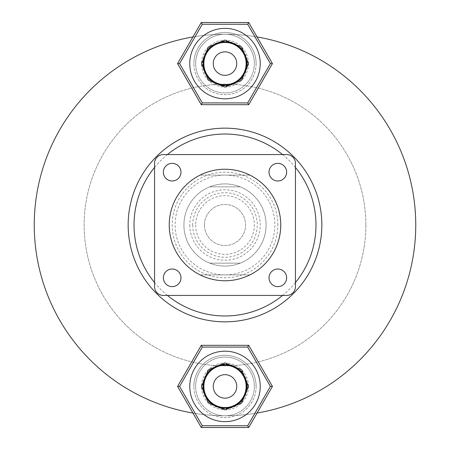 <?xml version="1.0" encoding="UTF-8"?>
<svg xmlns="http://www.w3.org/2000/svg" width="450" height="450" viewBox="0 0 450 450"><rect width="100%" height="100%" fill="white"/><g stroke="black" fill="none" stroke-linecap="round" stroke-linejoin="round"><path stroke-width="0.34" stroke-dasharray="2.25 1.69" d="M415.761 225A190.761 190.761 0 0 0 225 34.239A190.761 190.761 0 0 0 34.239 225A190.761 190.761 0 0 0 225 415.761A190.761 190.761 0 0 0 415.761 225A190.761 190.761 0 0 0 225 34.239A190.761 190.761 0 0 0 34.239 225A190.761 190.761 0 0 0 225 415.761A190.761 190.761 0 0 0 415.761 225A190.761 190.761 0 0 0 225 34.239A190.761 190.761 0 0 0 34.239 225A190.761 190.761 0 0 0 225 415.761A190.761 190.761 0 0 0 415.761 225M195.643 63.585A29.357 29.357 0 0 0 225 92.948A29.357 29.357 0 0 0 254.357 63.585A29.357 29.357 0 0 1 225 92.948A29.357 29.357 0 0 1 195.643 63.585A29.357 29.357 0 0 0 225 92.948A29.357 29.357 0 0 0 254.357 63.585A29.357 29.357 0 0 0 225 34.228A29.357 29.357 0 0 0 195.643 63.585A29.357 29.357 0 0 0 225 92.948A29.357 29.357 0 0 0 254.357 63.585A29.357 29.357 0 0 0 225 34.228A29.357 29.357 0 0 0 195.643 63.585A29.357 29.357 0 0 1 225 34.228A29.357 29.357 0 0 1 254.357 63.585A29.357 29.357 0 0 0 225 34.228A29.357 29.357 0 0 0 195.643 63.585A29.357 29.357 0 0 1 225 34.228A29.357 29.357 0 0 1 254.357 63.585A29.357 29.357 0 0 0 225 34.228A29.357 29.357 0 0 0 195.643 63.585M213.261 63.585A11.739 11.739 0 0 0 225 75.324A11.739 11.739 0 0 0 236.739 63.585A11.739 11.739 0 0 0 225 51.846A11.739 11.739 0 0 0 213.261 63.585A11.739 11.739 0 0 0 225 75.324A11.739 11.739 0 0 0 236.739 63.585A11.739 11.739 0 0 0 225 51.846A11.739 11.739 0 0 0 213.261 63.585A11.739 11.739 0 0 0 225 75.324A11.739 11.739 0 0 0 236.739 63.585A11.739 11.739 0 0 0 225 51.846A11.739 11.739 0 0 0 213.261 63.585M247.314 63.585A22.314 22.314 0 0 0 225 41.271A22.314 22.314 0 0 0 202.686 63.585A22.314 22.314 0 0 0 225 85.899A22.314 22.314 0 0 0 247.314 63.585M248.49 63.585A23.49 23.49 0 0 0 225 40.101A23.49 23.49 0 0 0 201.51 63.585A23.49 23.49 0 0 0 225 87.075A23.49 23.49 0 0 0 248.49 63.585M260.229 63.585A35.229 35.229 0 0 0 225 28.361A35.229 35.229 0 0 0 189.771 63.585A35.229 35.229 0 0 0 225 98.814A35.229 35.229 0 0 0 260.229 63.585M248.721 22.5L201.279 22.5L177.559 63.585L201.279 104.676L248.721 104.676L272.441 63.585L248.721 22.5L247.703 24.261L270.411 63.585L247.703 102.915L248.721 104.676M272.441 63.585L270.411 63.585M247.703 102.915L202.297 102.915L201.279 104.676M202.297 102.915L179.589 63.585L177.559 63.585M201.279 22.5L202.297 24.261L247.703 24.261M295.436 167.417A90.979 90.979 0 0 0 282.583 154.564M167.417 154.564A90.979 90.979 0 0 0 154.564 167.417M257.068 36.956A190.761 190.761 0 0 0 192.932 36.956M192.932 413.044A190.761 190.761 0 0 0 257.068 413.044M154.564 282.583A90.979 90.979 0 0 0 167.417 295.436M282.583 295.436A90.979 90.979 0 0 0 295.436 282.583M195.643 386.415A29.357 29.357 0 0 0 225 415.772A29.357 29.357 0 0 0 254.357 386.415A29.357 29.357 0 0 1 225 415.772A29.357 29.357 0 0 1 195.643 386.415A29.357 29.357 0 0 0 225 415.772A29.357 29.357 0 0 0 254.357 386.415A29.357 29.357 0 0 0 225 357.053A29.357 29.357 0 0 0 195.643 386.415A29.357 29.357 0 0 0 225 415.772A29.357 29.357 0 0 0 254.357 386.415A29.357 29.357 0 0 0 225 357.053A29.357 29.357 0 0 0 195.643 386.415A29.357 29.357 0 0 1 225 357.053A29.357 29.357 0 0 1 254.357 386.415A29.357 29.357 0 0 0 225 357.053A29.357 29.357 0 0 0 195.643 386.415A29.357 29.357 0 0 1 225 357.053A29.357 29.357 0 0 1 254.357 386.415A29.357 29.357 0 0 0 225 357.053A29.357 29.357 0 0 0 195.643 386.415M213.261 386.415A11.739 11.739 0 0 0 225 398.154A11.739 11.739 0 0 0 236.739 386.415A11.739 11.739 0 0 0 225 374.676A11.739 11.739 0 0 0 213.261 386.415A11.739 11.739 0 0 0 225 398.154A11.739 11.739 0 0 0 236.739 386.415A11.739 11.739 0 0 0 225 374.676A11.739 11.739 0 0 0 213.261 386.415A11.739 11.739 0 0 0 225 398.154A11.739 11.739 0 0 0 236.739 386.415A11.739 11.739 0 0 0 225 374.676A11.739 11.739 0 0 0 213.261 386.415M247.314 386.415A22.314 22.314 0 0 0 225 364.101A22.314 22.314 0 0 0 202.686 386.415A22.314 22.314 0 0 0 225 408.729A22.314 22.314 0 0 0 247.314 386.415M248.49 386.415A23.49 23.49 0 0 0 225 362.925A23.49 23.49 0 0 0 201.51 386.415A23.49 23.49 0 0 0 225 409.899A23.49 23.49 0 0 0 248.49 386.415M260.229 386.415A35.229 35.229 0 0 0 225 351.186A35.229 35.229 0 0 0 189.771 386.415A35.229 35.229 0 0 0 225 421.639A35.229 35.229 0 0 0 260.229 386.415M248.721 345.324L201.279 345.324L177.559 386.415L201.279 427.5L248.721 427.5L272.441 386.415L248.721 345.324L247.703 347.085L270.411 386.415L247.703 425.739L248.721 427.5M272.441 386.415L270.411 386.415M247.703 425.739L202.297 425.739L201.279 427.5M202.297 425.739L179.589 386.415L177.559 386.415M201.279 345.324L202.297 347.085L247.703 347.085M365.867 225A140.867 140.867 0 0 0 225 84.133A140.867 140.867 0 0 0 84.133 225A140.867 140.867 0 0 0 225 365.867A140.867 140.867 0 0 0 365.867 225A140.867 140.867 0 0 0 225 84.133A140.867 140.867 0 0 0 84.133 225A140.867 140.867 0 0 0 225 365.867A140.867 140.867 0 0 0 365.867 225M204.458 225A20.543 20.543 0 0 0 225 245.542A20.543 20.543 0 0 0 245.542 225A20.543 20.543 0 0 0 225 204.458A20.543 20.543 0 0 0 204.458 225A20.543 20.543 0 0 0 225 245.542A20.543 20.543 0 0 0 245.542 225A20.543 20.543 0 0 0 225 204.458A20.543 20.543 0 0 0 204.458 225M192.718 225A32.282 32.282 0 0 0 225 257.282A32.282 32.282 0 0 0 257.282 225A32.282 32.282 0 0 0 225 192.718A32.282 32.282 0 0 0 192.718 225M189.782 225A35.218 35.218 0 0 0 225 260.218A35.218 35.218 0 0 0 260.218 225A35.218 35.218 0 0 0 225 189.782A35.218 35.218 0 0 0 189.782 225M195.654 225A29.346 29.346 0 0 0 225 254.346A29.346 29.346 0 0 0 254.346 225A29.346 29.346 0 0 0 225 195.654A29.346 29.346 0 0 0 195.654 225M277.824 225A52.824 52.824 0 0 0 225 172.176A52.824 52.824 0 0 0 172.176 225A52.824 52.824 0 0 0 225 277.824A52.824 52.824 0 0 0 277.824 225M280.761 225A55.761 55.761 0 0 0 225 169.239A55.761 55.761 0 0 0 200.098 274.894A55.761 55.761 0 0 0 280.761 225A55.761 55.761 0 0 0 249.902 175.106L225 175.106A49.894 49.894 0 0 1 274.894 225A49.894 49.894 0 0 1 225 274.894A49.894 49.894 0 0 1 175.106 225A49.894 49.894 0 0 1 225 175.106L200.098 175.106A55.761 55.761 0 0 0 225 280.761A55.761 55.761 0 0 0 280.761 225A55.761 55.761 0 0 0 225 169.239A55.761 55.761 0 0 0 169.239 225A55.761 55.761 0 0 0 225 280.761A55.761 55.761 0 0 0 280.761 225M249.902 274.894L200.098 274.894L249.902 274.894M200.098 175.106A55.761 55.761 0 0 1 249.902 175.106L200.098 175.106M209.751 186.846A41.085 41.085 0 0 1 240.249 186.846L209.751 186.846A41.085 41.085 0 0 1 240.249 186.846L209.751 186.846M266.085 225A41.085 41.085 0 0 0 225 183.915A41.085 41.085 0 0 0 183.915 225A41.085 41.085 0 0 0 225 266.085A41.085 41.085 0 0 0 266.085 225A41.085 41.085 0 0 0 225 183.915A41.085 41.085 0 0 0 183.915 225A41.085 41.085 0 0 0 225 266.085A41.085 41.085 0 0 0 266.085 225M240.249 263.154A41.085 41.085 0 0 1 209.751 263.154A41.085 41.085 0 0 0 240.249 263.154L209.751 263.154L240.249 263.154M163.367 172.176A8.803 8.803 0 0 0 172.176 180.979A8.803 8.803 0 0 0 180.979 172.176A8.803 8.803 0 0 0 172.176 163.367A8.803 8.803 0 0 0 163.367 172.176M269.021 172.176A8.803 8.803 0 0 0 277.824 180.979A8.803 8.803 0 0 0 286.633 172.176A8.803 8.803 0 0 0 277.824 163.367A8.803 8.803 0 0 0 269.021 172.176M269.021 277.824A8.803 8.803 0 0 0 277.824 286.633A8.803 8.803 0 0 0 286.633 277.824A8.803 8.803 0 0 0 277.824 269.021A8.803 8.803 0 0 0 269.021 277.824M163.367 277.824A8.803 8.803 0 0 0 172.176 286.633A8.803 8.803 0 0 0 180.979 277.824A8.803 8.803 0 0 0 172.176 269.021A8.803 8.803 0 0 0 163.367 277.824M295.436 286.633L295.436 163.367A8.803 8.803 0 0 0 286.633 154.564L163.367 154.564A8.803 8.803 0 0 0 154.564 163.367L154.564 286.633A8.803 8.803 0 0 0 163.367 295.436L286.633 295.436A8.803 8.803 0 0 0 295.436 286.633M256.118 63.585A31.117 31.117 0 0 1 225 94.708A31.117 31.117 0 0 1 193.882 63.585A31.117 31.117 0 0 0 225 94.708A31.117 31.117 0 0 0 256.118 63.585A31.117 31.117 0 0 0 225 32.468A31.117 31.117 0 0 0 193.882 63.585A31.117 31.117 0 0 1 225 32.468A31.117 31.117 0 0 1 256.118 63.585M179.589 63.585L202.297 24.261M256.118 386.415A31.117 31.117 0 0 1 225 417.532A31.117 31.117 0 0 1 193.882 386.415A31.117 31.117 0 0 0 225 417.532A31.117 31.117 0 0 0 256.118 386.415A31.117 31.117 0 0 0 225 355.292A31.117 31.117 0 0 0 193.882 386.415A31.117 31.117 0 0 1 225 355.292A31.117 31.117 0 0 1 256.118 386.415M179.589 386.415L202.297 347.085"/><path stroke-width="0.67" d="M260.229 63.585A35.229 35.229 0 0 0 225 28.361A35.229 35.229 0 0 0 189.771 63.585A35.229 35.229 0 0 0 225 98.814A35.229 35.229 0 0 0 260.229 63.585M246.139 63.585A21.139 21.139 0 0 0 225 42.446A21.139 21.139 0 0 0 203.861 63.585A21.139 21.139 0 0 0 225 84.729A21.139 21.139 0 0 0 246.139 63.585M246.814 63.585A21.814 21.814 0 0 0 225 41.777A21.814 21.814 0 0 0 203.186 63.585A21.814 21.814 0 0 0 225 85.399A21.814 21.814 0 0 0 246.814 63.585M213.261 63.585A11.739 11.739 0 0 0 225 75.324A11.739 11.739 0 0 0 236.739 63.585A11.739 11.739 0 0 0 225 51.846A11.739 11.739 0 0 0 213.261 63.585M201.279 22.5L248.721 22.5L272.441 63.585L248.721 104.676L201.279 104.676L177.559 63.585L201.279 22.5L202.297 24.261L179.589 63.585L202.297 102.915L201.279 104.676M177.559 63.585L179.589 63.585M202.297 102.915L247.703 102.915L248.721 104.676M248.721 22.5L247.703 24.261L202.297 24.261M247.703 102.915L270.411 63.585L272.441 63.585M295.436 282.583A90.979 90.979 0 0 0 295.436 167.417M282.583 154.564A90.979 90.979 0 0 0 167.417 154.564M154.564 167.417A90.979 90.979 0 0 0 154.564 282.583M321.846 225A96.846 96.846 0 0 0 225 128.154A96.846 96.846 0 0 0 128.154 225A96.846 96.846 0 0 0 225 321.846A96.846 96.846 0 0 0 321.846 225M257.068 413.044A190.761 190.761 0 0 0 257.068 36.956M192.932 36.956A190.761 190.761 0 0 0 192.932 413.044M167.417 295.436A90.979 90.979 0 0 0 282.583 295.436M260.229 386.415A35.229 35.229 0 0 0 225 351.186A35.229 35.229 0 0 0 189.771 386.415A35.229 35.229 0 0 0 225 421.639A35.229 35.229 0 0 0 260.229 386.415M246.139 386.415A21.139 21.139 0 0 0 225 365.271A21.139 21.139 0 0 0 203.861 386.415A21.139 21.139 0 0 0 225 407.554A21.139 21.139 0 0 0 246.139 386.415M246.814 386.415A21.814 21.814 0 0 0 225 364.601A21.814 21.814 0 0 0 203.186 386.415A21.814 21.814 0 0 0 225 408.223A21.814 21.814 0 0 0 246.814 386.415M213.261 386.415A11.739 11.739 0 0 0 225 398.154A11.739 11.739 0 0 0 236.739 386.415A11.739 11.739 0 0 0 225 374.676A11.739 11.739 0 0 0 213.261 386.415M201.279 345.324L248.721 345.324L272.441 386.415L248.721 427.5L201.279 427.5L177.559 386.415L201.279 345.324L202.297 347.085L179.589 386.415L202.297 425.739L201.279 427.5M177.559 386.415L179.589 386.415M202.297 425.739L247.703 425.739L248.721 427.5M248.721 345.324L247.703 347.085L202.297 347.085M247.703 425.739L270.411 386.415L272.441 386.415M163.367 172.176A8.803 8.803 0 0 0 172.176 180.979A8.803 8.803 0 0 0 180.979 172.176A8.803 8.803 0 0 0 172.176 163.367A8.803 8.803 0 0 0 163.367 172.176M269.021 172.176A8.803 8.803 0 0 0 277.824 180.979A8.803 8.803 0 0 0 286.633 172.176A8.803 8.803 0 0 0 277.824 163.367A8.803 8.803 0 0 0 269.021 172.176M269.021 277.824A8.803 8.803 0 0 0 277.824 286.633A8.803 8.803 0 0 0 286.633 277.824A8.803 8.803 0 0 0 277.824 269.021A8.803 8.803 0 0 0 269.021 277.824M163.367 277.824A8.803 8.803 0 0 0 172.176 286.633A8.803 8.803 0 0 0 180.979 277.824A8.803 8.803 0 0 0 172.176 269.021A8.803 8.803 0 0 0 163.367 277.824M280.761 225A55.761 55.761 0 0 0 225 169.239A55.761 55.761 0 0 0 169.239 225A55.761 55.761 0 0 0 225 280.761A55.761 55.761 0 0 0 280.761 225M295.436 286.633L295.436 163.367A8.803 8.803 0 0 0 286.633 154.564L163.367 154.564A8.803 8.803 0 0 0 154.564 163.367L154.564 286.633A8.803 8.803 0 0 0 163.367 295.436L286.633 295.436A8.803 8.803 0 0 0 295.436 286.633M270.411 63.585L247.703 24.261M270.411 386.415L247.703 347.085M201.504 63.585L208.384 46.969L225 40.089L241.616 46.974L248.496 63.585L241.616 80.201L225 87.086L208.384 80.201L201.504 63.585M201.504 386.415L208.384 369.799L225 362.914L241.616 369.799L248.496 386.415L241.616 403.031L225 409.911L208.384 403.026L201.504 386.415"/></g></svg>
